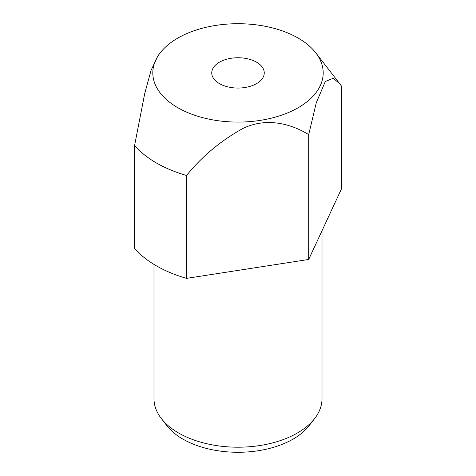 <?xml version="1.0" encoding="UTF-8"?>
<svg xmlns="http://www.w3.org/2000/svg" width="476" height="476" viewBox="0 0 476 476"><rect width="100%" height="100%" fill="white"/><g stroke="black" fill="none" stroke-linecap="round" stroke-linejoin="round"><path stroke-width="0.71" d="M256.564 62.183A26.251 15.155 0 0 0 227.956 58.899A26.251 15.155 0 0 0 211.749 72.899A26.251 15.155 0 0 0 219.436 83.615A26.251 15.155 0 0 0 248.044 86.9A26.251 15.155 0 0 0 264.251 72.899A26.251 15.155 0 0 0 256.564 62.183M153.992 264.424L153.992 398.704A84.008 48.498 0 0 0 161.31 418.505A84.008 48.498 0 0 0 178.601 432.999A84.008 48.498 0 0 0 314.69 418.505A84.008 48.498 0 0 0 322.008 398.704L322.008 230.783M161.31 418.505L166.85 425.651A77.945 45 0 0 0 182.885 439.098A77.945 45 0 0 0 309.15 425.651L314.69 418.505M177.756 107.677A85.192 49.189 0 0 0 286.314 113.413A85.192 49.189 0 0 0 315.772 52.818A85.192 49.189 0 0 0 298.244 38.122A85.192 49.189 0 0 0 160.228 52.818A85.192 49.189 0 0 0 177.756 107.677M308.692 259.468L186.556 278.365A115.507 66.688 0 0 1 156.324 265.81A115.507 66.688 0 0 1 134.583 248.353L134.583 145.472A115.507 66.688 0 0 0 156.324 162.923A115.507 66.688 0 0 0 186.556 175.477C201.723 156.687 220.346 141.098 242.427 128.722C266.161 116.888 291.377 123.873 308.692 134.619L316.332 102.596L325.31 81.509L333.265 78.248L339.84 83.889L341.417 86.067L341.417 188.954L308.692 259.468L308.692 134.619M186.556 278.365L186.556 175.477M160.228 52.818L157.955 55.752L151.017 70.502L144.722 93.564L134.583 145.472M315.772 52.818L339.84 83.889"/></g></svg>
